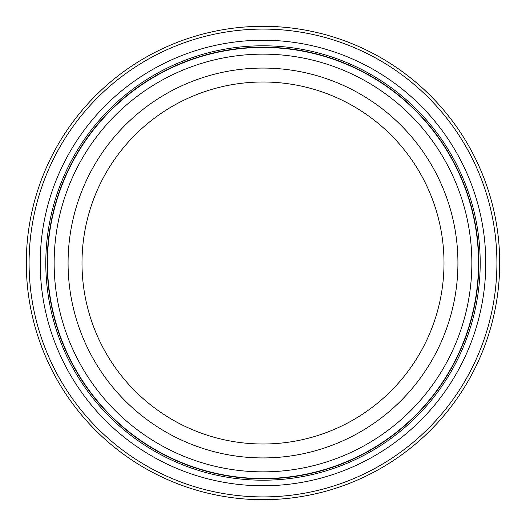 <?xml version="1.0" encoding="UTF-8"?>
<svg xmlns="http://www.w3.org/2000/svg" width="526" height="526" viewBox="0 0 526 526"><rect width="100%" height="100%" fill="white"/><g stroke="black" fill="none" stroke-linecap="round" stroke-linejoin="round"><path stroke-width="0.79" d="M47.465 263A215.535 215.535 0 0 1 263 47.465A215.535 215.535 0 0 1 478.535 263A215.535 215.535 0 0 1 263 478.535A215.535 215.535 0 0 1 47.465 263M251.382 26.583L256.944 26.379M264.795 26.307C282.58 26.846 282.087 26.846 263.302 26.3M485.774 263A222.774 222.774 0 0 1 263 485.774A222.774 222.774 0 0 1 40.226 263A222.774 222.774 0 0 1 263 40.226A222.774 222.774 0 0 1 485.774 263M480.205 263A217.205 217.205 0 0 1 263 480.205A217.205 217.205 0 0 1 45.795 263A217.205 217.205 0 0 1 263 45.795A217.205 217.205 0 0 1 480.205 263M496.912 263A233.912 233.912 0 0 0 263 29.088A233.912 233.912 0 0 0 29.088 263A233.912 233.912 0 0 0 263 496.912A233.912 233.912 0 0 0 496.912 263M26.3 263A236.7 236.7 0 0 1 263 26.3A236.7 236.7 0 0 1 499.7 263A236.7 236.7 0 0 1 263 499.7A236.7 236.7 0 0 1 26.3 263M248.594 26.741L249.942 26.662M257.345 26.366L258.831 26.339M444.003 263A181.003 181.003 0 0 0 263 81.997A181.003 181.003 0 0 0 81.997 263A181.003 181.003 0 0 0 263 444.003A181.003 181.003 0 0 0 444.003 263A181.003 181.003 0 0 1 263 444.003A181.003 181.003 0 0 1 81.997 263M471.855 263A208.855 208.855 0 0 0 263 54.145A208.855 208.855 0 0 0 54.145 263A208.855 208.855 0 0 0 263 471.855A208.855 208.855 0 0 0 471.855 263M478.818 263A215.818 215.818 0 0 0 263 47.182A215.818 215.818 0 0 0 47.182 263A215.818 215.818 0 0 0 263 478.818A215.818 215.818 0 0 0 478.818 263M68.071 263A194.929 194.929 0 0 1 263 68.071A194.929 194.929 0 0 1 457.929 263A194.929 194.929 0 0 1 263 457.929A194.929 194.929 0 0 1 68.071 263"/></g></svg>
